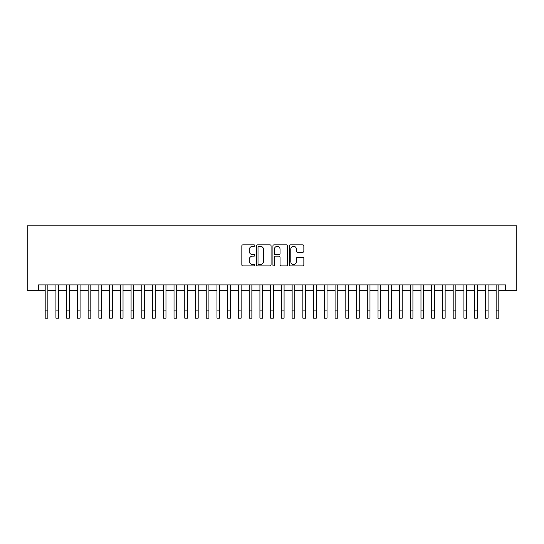 <?xml version="1.0" encoding="UTF-8"?>
<svg xmlns="http://www.w3.org/2000/svg" width="544" height="544" viewBox="0 0 544 544"><rect width="100%" height="100%" fill="white"/><g stroke="black" fill="none" stroke-linecap="round" stroke-linejoin="round"><path stroke-width="0.82" d="M254.823 245.582A0.734 0.734 0 0 0 254.082 244.848L242.889 244.848A1.054 1.054 0 0 0 241.835 245.902L241.835 264.867A1.054 1.054 0 0 0 242.889 265.921L254.082 265.921A0.734 0.734 0 0 0 254.823 265.186A0.734 0.734 0 0 0 254.082 264.445L252.634 264.445A3.373 3.373 0 0 1 249.261 261.072L249.261 259.495A3.373 3.373 0 0 1 252.634 256.122L254.082 256.122A0.734 0.734 0 0 0 254.823 255.388A0.734 0.734 0 0 0 254.082 254.646L252.634 254.646A3.373 3.373 0 0 1 249.261 251.274L249.261 249.696A3.373 3.373 0 0 1 252.634 246.323L254.082 246.323A0.734 0.734 0 0 0 254.823 245.582M302.797 252.273A1.054 1.054 0 0 0 303.851 251.219L303.851 245.902A1.054 1.054 0 0 0 302.797 244.848L290.367 244.848A1.054 1.054 0 0 0 289.313 245.902L289.313 264.867A1.054 1.054 0 0 0 290.367 265.921L302.797 265.921A1.054 1.054 0 0 0 303.851 264.867L303.851 258.441A1.054 1.054 0 0 0 302.797 257.387L297.48 257.387A1.054 1.054 0 0 0 296.426 258.441L296.426 261.63A2.822 2.822 0 0 1 293.604 264.445A2.822 2.822 0 0 1 290.788 261.63L290.788 249.138A2.822 2.822 0 0 1 293.604 246.323A2.822 2.822 0 0 1 296.426 249.138L296.426 251.219A1.054 1.054 0 0 0 297.48 252.273L302.797 252.273M38.474 290.278L38.474 284.913L505.526 284.913L505.526 290.278L516.8 290.278L516.8 225.855L27.2 225.855L27.2 290.278L45.186 290.278M271.075 245.902A1.054 1.054 0 0 0 270.021 244.848L257.591 244.848A1.054 1.054 0 0 0 256.537 245.902L256.537 264.867A1.054 1.054 0 0 0 257.591 265.921L270.021 265.921A1.054 1.054 0 0 0 271.075 264.867L271.075 245.902M273.979 244.848L286.409 244.848A1.054 1.054 0 0 1 287.463 245.902L287.463 264.867A1.054 1.054 0 0 1 286.409 265.921L281.092 265.921A1.054 1.054 0 0 1 280.038 264.867L280.038 257.176A1.054 1.054 0 0 0 278.984 256.122L275.454 256.122A1.054 1.054 0 0 0 274.4 257.176L274.4 265.186A0.734 0.734 0 0 1 273.659 265.921A0.734 0.734 0 0 1 272.925 265.186L272.925 245.902A1.054 1.054 0 0 1 273.979 244.848M47.865 290.278L55.923 290.278M58.602 290.278L66.66 290.278M69.34 290.278L77.398 290.278M80.077 290.278L88.135 290.278M90.814 290.278L98.865 290.278M101.551 290.278L109.602 290.278M112.288 290.278L120.34 290.278M123.026 290.278L131.077 290.278M133.763 290.278L141.814 290.278M144.5 290.278L152.551 290.278M155.237 290.278L163.288 290.278M165.974 290.278L174.026 290.278M176.712 290.278L184.763 290.278M187.449 290.278L195.5 290.278M198.186 290.278L206.237 290.278M208.923 290.278L216.974 290.278M219.66 290.278L227.712 290.278M230.398 290.278L238.449 290.278M241.135 290.278L249.186 290.278M251.865 290.278L259.923 290.278M262.602 290.278L270.66 290.278M273.34 290.278L281.398 290.278M284.077 290.278L292.135 290.278M294.814 290.278L302.865 290.278M305.551 290.278L313.602 290.278M316.288 290.278L324.34 290.278M327.026 290.278L335.077 290.278M337.763 290.278L345.814 290.278M348.5 290.278L356.551 290.278M359.237 290.278L367.288 290.278M369.974 290.278L378.026 290.278M380.712 290.278L388.763 290.278M391.449 290.278L399.5 290.278M402.186 290.278L410.237 290.278M412.923 290.278L420.974 290.278M423.66 290.278L431.712 290.278M434.398 290.278L442.449 290.278M445.135 290.278L453.186 290.278M455.865 290.278L463.923 290.278M466.602 290.278L474.66 290.278M477.34 290.278L485.398 290.278M488.077 290.278L496.135 290.278M498.814 290.278L505.526 290.278M258.747 246.323A0.734 0.734 0 0 0 258.012 247.058L258.012 263.711A0.734 0.734 0 0 0 258.747 264.445L260.277 264.445A3.373 3.373 0 0 0 263.65 261.072L263.65 249.696A3.373 3.373 0 0 0 260.277 246.323L258.747 246.323M280.038 249.193A2.822 2.822 0 0 0 277.216 246.371A2.822 2.822 0 0 0 274.4 249.193L274.4 253.592A1.054 1.054 0 0 0 275.454 254.646L278.984 254.646A1.054 1.054 0 0 0 280.038 253.592L280.038 249.193M45.186 310.087L47.865 310.087L47.865 318.145L45.186 318.145L45.186 284.913M47.865 310.087L47.865 284.913M55.923 318.145L58.602 318.145L55.923 318.145L55.923 284.913M58.602 318.145L58.602 284.913M66.66 318.145L69.34 318.145L66.66 318.145L66.66 284.913M69.34 318.145L69.34 284.913M77.398 318.145L80.077 318.145L77.398 318.145L77.398 284.913M80.077 318.145L80.077 284.913M88.135 318.145L90.814 318.145L88.135 318.145L88.135 284.913M90.814 318.145L90.814 284.913M98.865 318.145L101.551 318.145L98.865 318.145L98.865 284.913M101.551 318.145L101.551 284.913M109.602 318.145L112.288 318.145L109.602 318.145L109.602 284.913M112.288 318.145L112.288 284.913M120.34 318.145L123.026 318.145L120.34 318.145L120.34 284.913M123.026 318.145L123.026 284.913M131.077 318.145L133.763 318.145L131.077 318.145L131.077 284.913M133.763 318.145L133.763 284.913M141.814 318.145L144.5 318.145L141.814 318.145L141.814 284.913M144.5 318.145L144.5 284.913M152.551 318.145L155.237 318.145L152.551 318.145L152.551 284.913M155.237 318.145L155.237 284.913M163.288 318.145L165.974 318.145L163.288 318.145L163.288 284.913M165.974 318.145L165.974 284.913M174.026 318.145L176.712 318.145L174.026 318.145L174.026 284.913M176.712 318.145L176.712 284.913M184.763 318.145L187.449 318.145L184.763 318.145L184.763 284.913M187.449 318.145L187.449 284.913M195.5 318.145L198.186 318.145L195.5 318.145L195.5 284.913M198.186 318.145L198.186 284.913M206.237 318.145L208.923 318.145L206.237 318.145L206.237 284.913M208.923 318.145L208.923 284.913M216.974 318.145L219.66 318.145L216.974 318.145L216.974 284.913M219.66 318.145L219.66 284.913M227.712 318.145L230.398 318.145L227.712 318.145L227.712 284.913M230.398 318.145L230.398 284.913M238.449 318.145L241.135 318.145L238.449 318.145L238.449 284.913M241.135 318.145L241.135 284.913M249.186 318.145L251.865 318.145L249.186 318.145L249.186 284.913M251.865 318.145L251.865 284.913M259.923 318.145L262.602 318.145L259.923 318.145L259.923 284.913M262.602 318.145L262.602 284.913M270.66 318.145L273.34 318.145L270.66 318.145L270.66 284.913M273.34 318.145L273.34 284.913M281.398 318.145L284.077 318.145L281.398 318.145L281.398 284.913M284.077 318.145L284.077 284.913M292.135 318.145L294.814 318.145L292.135 318.145L292.135 284.913M294.814 318.145L294.814 284.913M302.865 318.145L305.551 318.145L302.865 318.145L302.865 284.913M305.551 318.145L305.551 284.913M313.602 318.145L316.288 318.145L313.602 318.145L313.602 284.913M316.288 318.145L316.288 284.913M324.34 318.145L327.026 318.145L324.34 318.145L324.34 284.913M327.026 318.145L327.026 284.913M335.077 318.145L337.763 318.145L335.077 318.145L335.077 284.913M337.763 318.145L337.763 284.913M345.814 318.145L348.5 318.145L345.814 318.145L345.814 284.913M348.5 318.145L348.5 284.913M356.551 318.145L359.237 318.145L356.551 318.145L356.551 284.913M359.237 318.145L359.237 284.913M367.288 318.145L369.974 318.145L367.288 318.145L367.288 284.913M369.974 318.145L369.974 284.913M378.026 318.145L380.712 318.145L378.026 318.145L378.026 284.913M380.712 318.145L380.712 284.913M388.763 318.145L391.449 318.145L388.763 318.145L388.763 284.913M391.449 318.145L391.449 284.913M399.5 318.145L402.186 318.145L399.5 318.145L399.5 284.913M402.186 318.145L402.186 284.913M410.237 318.145L412.923 318.145L410.237 318.145L410.237 284.913M412.923 318.145L412.923 284.913M420.974 318.145L423.66 318.145L420.974 318.145L420.974 284.913M423.66 318.145L423.66 284.913M431.712 318.145L434.398 318.145L431.712 318.145L431.712 284.913M434.398 318.145L434.398 284.913M442.449 318.145L445.135 318.145L442.449 318.145L442.449 284.913M445.135 318.145L445.135 284.913M453.186 318.145L455.865 318.145L453.186 318.145L453.186 284.913M455.865 318.145L455.865 284.913M463.923 318.145L466.602 318.145L463.923 318.145L463.923 284.913M466.602 318.145L466.602 284.913M474.66 318.145L477.34 318.145L474.66 318.145L474.66 284.913M477.34 318.145L477.34 284.913M485.398 318.145L488.077 318.145L485.398 318.145L485.398 284.913M488.077 318.145L488.077 284.913M496.135 318.145L498.814 318.145L496.135 318.145L496.135 284.913M498.814 318.145L498.814 284.913M55.923 310.087L58.602 310.087M66.66 310.087L69.34 310.087M77.398 310.087L80.077 310.087M88.135 310.087L90.814 310.087M98.865 310.087L101.551 310.087M109.602 310.087L112.288 310.087M120.34 310.087L123.026 310.087M131.077 310.087L133.763 310.087M141.814 310.087L144.5 310.087M152.551 310.087L155.237 310.087M163.288 310.087L165.974 310.087M174.026 310.087L176.712 310.087M184.763 310.087L187.449 310.087M195.5 310.087L198.186 310.087M206.237 310.087L208.923 310.087M216.974 310.087L219.66 310.087M227.712 310.087L230.398 310.087M238.449 310.087L241.135 310.087M249.186 310.087L251.865 310.087M259.923 310.087L262.602 310.087M270.66 310.087L273.34 310.087M281.398 310.087L284.077 310.087M292.135 310.087L294.814 310.087M302.865 310.087L305.551 310.087M313.602 310.087L316.288 310.087M324.34 310.087L327.026 310.087M335.077 310.087L337.763 310.087M345.814 310.087L348.5 310.087M356.551 310.087L359.237 310.087M367.288 310.087L369.974 310.087M378.026 310.087L380.712 310.087M388.763 310.087L391.449 310.087M399.5 310.087L402.186 310.087M410.237 310.087L412.923 310.087M420.974 310.087L423.66 310.087M431.712 310.087L434.398 310.087M442.449 310.087L445.135 310.087M453.186 310.087L455.865 310.087M463.923 310.087L466.602 310.087M474.66 310.087L477.34 310.087M485.398 310.087L488.077 310.087M496.135 310.087L498.814 310.087"/></g></svg>
